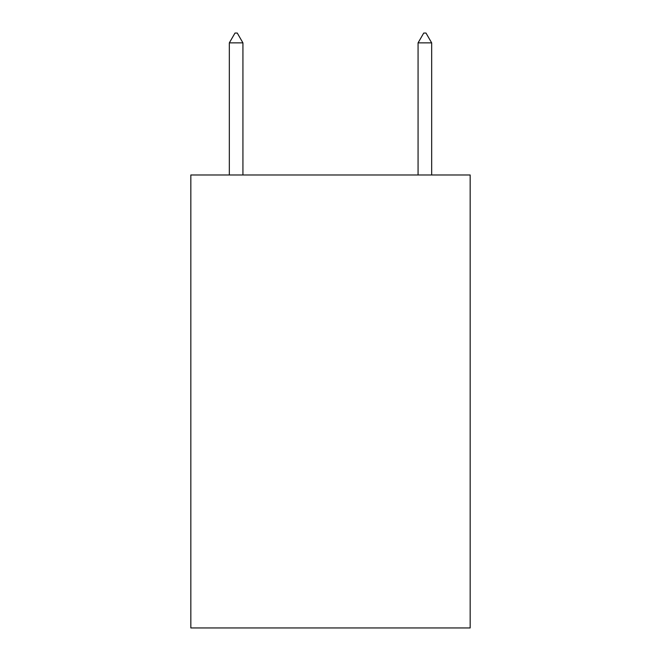 <?xml version="1.0" encoding="UTF-8"?>
<svg xmlns="http://www.w3.org/2000/svg" width="661" height="661" viewBox="0 0 661 661"><rect width="100%" height="100%" fill="white"/><g stroke="black" fill="none" stroke-linecap="round" stroke-linejoin="round"><path stroke-width="0.99" d="M470.169 174.983L470.169 627.95L190.831 627.95L190.831 174.983L470.169 174.983M242.926 42.866L237.266 33.05L235.002 33.05L229.334 42.866L242.926 42.866L242.926 174.983M229.334 42.866L229.334 174.983M423.734 33.05L425.998 33.05L431.666 42.866L418.074 42.866L423.734 33.05M431.666 174.983L431.666 42.866M418.074 174.983L418.074 42.866"/></g></svg>
